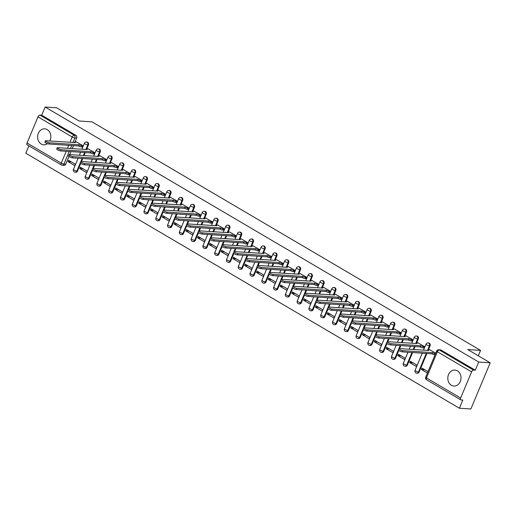 <?xml version="1.0" encoding="UTF-8"?>
<svg xmlns="http://www.w3.org/2000/svg" width="516" height="516" viewBox="0 0 516 516"><rect width="100%" height="100%" fill="white"/><g stroke="black" fill="none" stroke-linecap="round" stroke-linejoin="round"><path stroke-width="0.77" d="M49.768 141.003A8.004 6.611 -86.3 0 0 47.24 129.6A8.004 6.611 -86.3 0 0 44.744 128.826A8.004 6.611 -86.3 0 0 37.861 134.824A8.004 6.611 -86.3 0 0 41.209 144.016A8.004 6.611 -86.3 0 0 43.705 144.796A8.004 6.611 -86.3 0 0 47.491 143.667M451.397 385.265A8.004 6.611 -86.3 0 0 453.893 386.045A8.004 6.611 -86.3 0 0 460.782 380.047A8.004 6.611 -86.3 0 0 457.428 370.849A8.004 6.611 -86.3 0 0 454.931 370.075A8.004 6.611 -86.3 0 0 448.049 376.074A8.004 6.611 -86.3 0 0 451.397 385.265M86.856 148.731L88.43 144.977A2.051 1.696 -86.3 0 0 87.694 142.242A2.051 1.696 -86.3 0 0 87.049 142.042L86.417 142.003A2.051 1.696 93.7 0 1 87.056 142.203A2.051 1.696 93.7 0 1 87.797 144.938L85.882 149.517M100.098 155.755L98.666 155.664L100.207 151.91A2.051 1.696 -86.3 0 0 99.472 149.169A2.051 1.696 -86.3 0 0 98.833 148.969L98.195 148.93A2.051 1.696 93.7 0 1 98.84 149.13A2.051 1.696 93.7 0 1 99.575 151.865L97.659 156.445M110.418 162.592L111.991 158.838A2.051 1.696 -86.3 0 0 111.25 156.103A2.051 1.696 -86.3 0 0 110.611 155.903L109.979 155.858A2.051 1.696 93.7 0 1 110.618 156.058A2.051 1.696 93.7 0 1 111.353 158.793L109.437 163.372M122.202 169.519L123.769 165.765A2.051 1.696 -86.3 0 0 123.034 163.03A2.051 1.696 -86.3 0 0 122.395 162.83L121.757 162.785A2.051 1.696 93.7 0 1 122.395 162.985A2.051 1.696 93.7 0 1 123.137 165.72L121.221 170.299M133.979 176.446L135.547 172.692A2.051 1.696 -86.3 0 0 134.811 169.958A2.051 1.696 -86.3 0 0 134.173 169.758L133.541 169.719A2.051 1.696 93.7 0 1 134.179 169.912A2.051 1.696 93.7 0 1 134.915 172.654L132.999 177.233M147.215 183.47L145.783 183.374L147.331 179.62A2.051 1.696 -86.3 0 0 146.589 176.885A2.051 1.696 -86.3 0 0 145.951 176.685L145.319 176.646A2.051 1.696 93.7 0 1 145.957 176.846A2.051 1.696 93.7 0 1 146.692 179.581L144.777 184.16M157.541 190.301L159.109 186.547A2.051 1.696 -86.3 0 0 158.373 183.812A2.051 1.696 -86.3 0 0 157.735 183.612L157.096 183.573A2.051 1.696 93.7 0 1 157.735 183.773A2.051 1.696 93.7 0 1 158.476 186.508L156.561 191.088M169.319 197.228L170.886 193.481A2.051 1.696 -86.3 0 0 170.151 190.739A2.051 1.696 -86.3 0 0 169.512 190.539L168.88 190.501A2.051 1.696 93.7 0 1 169.519 190.701A2.051 1.696 93.7 0 1 170.254 193.435L168.339 198.015M181.097 204.162L182.67 200.408A2.051 1.696 -86.3 0 0 181.935 197.673A2.051 1.696 -86.3 0 0 181.29 197.473L180.658 197.428A2.051 1.696 93.7 0 1 181.297 197.628A2.051 1.696 93.7 0 1 182.032 200.363L180.116 204.942M192.881 211.089L194.448 207.335A2.051 1.696 -86.3 0 0 193.713 204.6A2.051 1.696 -86.3 0 0 193.074 204.4L192.436 204.355A2.051 1.696 93.7 0 1 193.081 204.555A2.051 1.696 93.7 0 1 193.816 207.29L191.9 211.87M204.659 218.016L206.232 214.263A2.051 1.696 -86.3 0 0 205.491 211.528A2.051 1.696 -86.3 0 0 204.852 211.328L204.22 211.289A2.051 1.696 93.7 0 1 204.858 211.483A2.051 1.696 93.7 0 1 205.594 214.224L203.678 218.803M216.443 224.944L218.01 221.19A2.051 1.696 -86.3 0 0 217.275 218.455A2.051 1.696 -86.3 0 0 216.63 218.255L215.998 218.216A2.051 1.696 93.7 0 1 216.636 218.416A2.051 1.696 93.7 0 1 217.378 221.151L215.462 225.731M229.678 231.968L228.246 231.871L229.788 228.117A2.051 1.696 -86.3 0 0 229.052 225.382A2.051 1.696 -86.3 0 0 228.414 225.182L227.782 225.144A2.051 1.696 93.7 0 1 228.42 225.344A2.051 1.696 93.7 0 1 229.156 228.078L227.24 232.658M239.998 238.798L241.572 235.051A2.051 1.696 -86.3 0 0 240.83 232.31A2.051 1.696 -86.3 0 0 240.192 232.11L239.559 232.071A2.051 1.696 93.7 0 1 240.198 232.271A2.051 1.696 93.7 0 1 240.933 235.006L239.018 239.585M251.782 245.732L253.35 241.978A2.051 1.696 -86.3 0 0 252.614 239.243A2.051 1.696 -86.3 0 0 251.976 239.043L251.337 238.998A2.051 1.696 93.7 0 1 251.976 239.198A2.051 1.696 93.7 0 1 252.717 241.933L250.802 246.513M263.56 252.659L265.127 248.905A2.051 1.696 -86.3 0 0 264.392 246.171A2.051 1.696 -86.3 0 0 263.753 245.971L263.121 245.926A2.051 1.696 93.7 0 1 263.76 246.126A2.051 1.696 93.7 0 1 264.495 248.86L262.579 253.44M276.795 259.683L275.363 259.587L276.911 255.833A2.051 1.696 -86.3 0 0 276.17 253.098A2.051 1.696 -86.3 0 0 275.531 252.898L274.899 252.859A2.051 1.696 93.7 0 1 275.538 253.053A2.051 1.696 93.7 0 1 276.273 255.794L274.357 260.374M287.122 266.514L288.689 262.76A2.051 1.696 -86.3 0 0 287.954 260.025A2.051 1.696 -86.3 0 0 287.315 259.825L286.677 259.787A2.051 1.696 93.7 0 1 287.315 259.987A2.051 1.696 93.7 0 1 288.057 262.721L286.141 267.301M298.899 273.441L300.473 269.687A2.051 1.696 -86.3 0 0 299.731 266.953A2.051 1.696 -86.3 0 0 299.093 266.753L298.461 266.714A2.051 1.696 93.7 0 1 299.099 266.914A2.051 1.696 93.7 0 1 299.835 269.649L297.919 274.228M312.135 280.465L310.703 280.375L312.251 276.621A2.051 1.696 -86.3 0 0 311.516 273.88A2.051 1.696 -86.3 0 0 310.871 273.68L310.239 273.641A2.051 1.696 93.7 0 1 310.877 273.841A2.051 1.696 93.7 0 1 311.619 276.576L309.703 281.156M322.461 287.302L324.029 283.548A2.051 1.696 -86.3 0 0 323.293 280.807A2.051 1.696 -86.3 0 0 322.655 280.614L322.016 280.569A2.051 1.696 93.7 0 1 322.661 280.769A2.051 1.696 93.7 0 1 323.397 283.503L321.481 288.083M334.239 294.23L335.813 290.476A2.051 1.696 -86.3 0 0 335.071 287.741A2.051 1.696 -86.3 0 0 334.433 287.541L333.8 287.496A2.051 1.696 93.7 0 1 334.439 287.696A2.051 1.696 93.7 0 1 335.174 290.431L333.259 295.01M346.023 301.157L347.591 297.403A2.051 1.696 -86.3 0 0 346.855 294.668A2.051 1.696 -86.3 0 0 346.217 294.468L345.578 294.423A2.051 1.696 93.7 0 1 346.217 294.623A2.051 1.696 93.7 0 1 346.958 297.364L345.043 301.944M359.259 308.181L357.827 308.084L359.368 304.33A2.051 1.696 -86.3 0 0 358.633 301.596A2.051 1.696 -86.3 0 0 357.994 301.396L357.362 301.357A2.051 1.696 93.7 0 1 358.001 301.557A2.051 1.696 93.7 0 1 358.736 304.292L356.82 308.871M369.579 315.012L371.152 311.258A2.051 1.696 -86.3 0 0 370.411 308.523A2.051 1.696 -86.3 0 0 369.772 308.323L369.14 308.284A2.051 1.696 93.7 0 1 369.779 308.484A2.051 1.696 93.7 0 1 370.514 311.219L368.598 315.798M381.363 321.939L382.93 318.191A2.051 1.696 -86.3 0 0 382.195 315.45A2.051 1.696 -86.3 0 0 381.556 315.25L380.918 315.212A2.051 1.696 93.7 0 1 381.556 315.411A2.051 1.696 93.7 0 1 382.298 318.146L380.382 322.726M393.14 328.873L394.708 325.119A2.051 1.696 -86.3 0 0 393.972 322.377A2.051 1.696 -86.3 0 0 393.334 322.184L392.702 322.139A2.051 1.696 93.7 0 1 393.34 322.339A2.051 1.696 93.7 0 1 394.076 325.074L392.16 329.653M406.376 335.89L404.944 335.8L406.492 332.046A2.051 1.696 -86.3 0 0 405.757 329.311A2.051 1.696 -86.3 0 0 405.112 329.111L404.48 329.066A2.051 1.696 93.7 0 1 405.118 329.266A2.051 1.696 93.7 0 1 405.86 332.001L403.944 336.58M416.702 342.727L418.27 338.973A2.051 1.696 -86.3 0 0 417.534 336.238A2.051 1.696 -86.3 0 0 416.896 336.039L416.257 335.993A2.051 1.696 93.7 0 1 416.902 336.193A2.051 1.696 93.7 0 1 417.637 338.935L415.722 343.514M428.48 349.655L430.054 345.901A2.051 1.696 -86.3 0 0 429.312 343.166A2.051 1.696 -86.3 0 0 428.673 342.966L428.041 342.927A2.051 1.696 93.7 0 1 428.68 343.127A2.051 1.696 93.7 0 1 429.415 345.862L427.5 350.441M28.883 145.854L25.8 153.213L459.395 408.233L462.82 400.055L461.033 399.939A2.051 1.064 120.5 0 1 460.762 399.861A2.051 1.064 120.5 0 1 460.653 398.017L471.585 371.868L437.381 351.751L426.442 377.899L460.653 398.017M490.2 362.787L478.719 362.038L45.124 107.018L56.605 107.767L79.103 121.002L91.971 121.841L480.557 350.39L467.696 349.551L490.2 362.787L470.876 408.982L459.395 408.233M27.432 144.919A2.051 1.064 -59.5 0 1 27.167 144.841A2.051 1.064 -59.5 0 1 27.051 142.996L37.99 116.855A2.051 1.064 -59.5 0 1 39.913 115.081L41.706 115.197L75.91 135.315A2.051 1.696 93.7 0 1 76.652 138.049L75.078 141.803M73.491 145.602L72.227 148.627M70.982 151.594L69.718 154.626M68.938 156.483L65.713 164.198L63.926 164.082A2.051 1.696 93.7 0 1 62.281 165.243L64.068 165.359A2.051 1.696 -86.3 0 0 65.713 164.198M41.706 115.197L45.124 107.018M475.3 370.211L441.096 350.093A2.051 1.696 -86.3 0 0 440.458 349.893L438.665 349.777A2.051 1.696 93.7 0 1 439.303 349.977L473.514 370.095L475.3 370.211L478.719 362.038M473.514 370.095A2.051 1.064 120.5 0 0 471.585 371.868M435.749 353.163L429.673 349.732M428.016 371.643L421.991 368.102L421.411 369.482L424.713 369.701M409.627 362.555L416.425 366.553L417.005 365.167L410.207 361.168L409.627 362.555L412.929 362.774M423.939 347.945L424.733 346.688L417.889 342.805M397.849 355.627L404.647 359.626L405.228 358.239L398.429 354.24L397.849 355.627L401.151 355.84M412.155 341.018L412.955 339.76L406.111 335.877M386.071 348.7L392.863 352.699L393.444 351.312L386.652 347.313L386.071 348.7L389.374 348.913M400.377 334.091L401.177 332.833L394.334 328.95M374.287 341.773L381.085 345.765L381.666 344.385L374.868 340.386L374.287 341.773L377.589 341.985M388.593 327.163L389.393 325.906L382.55 322.016M362.509 334.845L369.308 338.838L369.888 337.451L363.09 333.459L362.509 334.845L365.812 335.058M376.815 320.23L377.615 318.978L370.772 315.089M350.732 327.912L357.523 331.911L358.104 330.524L351.306 326.531L350.732 327.912L354.034 328.131M365.038 313.302L365.838 312.045L358.994 308.162M338.947 320.984L345.746 324.983L346.326 323.596L339.528 319.598L338.947 320.984L342.25 321.204M353.254 306.375L354.053 305.117L347.21 301.234M327.17 314.057L333.968 318.056L334.542 316.669L327.75 312.67L327.17 314.057L330.472 314.276M341.476 299.448L342.276 298.19L335.432 294.307M315.386 307.13L322.184 311.129L322.764 309.742L315.966 305.743L315.386 307.13L318.688 307.343M329.698 292.52L330.492 291.263L323.655 287.38M303.608 300.202L310.406 304.195L310.987 302.815L304.188 298.816L303.608 300.202L306.91 300.415M317.914 285.593L318.714 284.335L311.87 280.446M291.83 293.275L298.622 297.268L299.203 295.881L292.411 291.888L291.83 293.275L295.133 293.488M306.136 278.659L306.936 277.408L300.093 273.519M280.046 286.341L286.844 290.34L287.425 288.954L280.627 284.961L280.046 286.341L283.349 286.561M294.352 271.732L295.152 270.474L288.309 266.591M268.268 279.414L275.067 283.413L275.647 282.026L268.849 278.027L268.268 279.414L271.571 279.633M282.575 264.805L283.374 263.547L276.531 259.664M256.491 272.487L263.283 276.486L263.863 275.099L257.071 271.1L256.491 272.487L259.793 272.706M270.797 257.877L271.597 256.62L264.753 252.737M244.707 265.559L251.505 269.558L252.085 268.172L245.287 264.173L244.707 265.559L248.009 265.772M259.013 250.95L259.812 249.692L252.969 245.81M232.929 258.632L239.727 262.631L240.301 261.244L233.509 257.245L232.929 258.632L236.231 258.845M247.235 244.023L248.035 242.765L241.191 238.876M221.151 251.705L227.943 255.697L228.524 254.311L221.725 250.318L221.151 251.705L224.454 251.918M235.457 237.096L236.251 235.838L229.414 231.948M209.367 244.771L216.165 248.77L216.746 247.383L209.948 243.391L209.367 244.771L212.669 244.99M223.673 230.162L224.473 228.904L217.629 225.021M197.589 237.844L204.381 241.843L204.962 240.456L198.17 236.457L197.589 237.844L200.892 238.063M211.895 223.235L212.695 221.977L205.852 218.094M185.805 230.916L192.603 234.915L193.184 233.529L186.386 229.53L185.805 230.916L189.108 231.136M200.111 216.307L200.911 215.049L194.068 211.167M174.027 223.989L180.826 227.988L181.406 226.601L174.608 222.602L174.027 223.989L177.33 224.202M188.334 209.38L189.133 208.122L182.29 204.239M162.25 217.062L169.042 221.061L169.622 219.674L162.83 215.675L162.25 217.062L165.552 217.275M176.556 202.453L177.356 201.195L170.512 197.305M150.466 210.135L157.264 214.127L157.844 212.74L151.046 208.748L150.466 210.135L153.768 210.347M164.772 195.525L165.571 194.268L158.728 190.378M138.688 203.201L145.486 207.2L146.06 205.813L139.268 201.82L138.688 203.201L141.99 203.42M152.994 188.592L153.794 187.334L146.95 183.451M126.91 196.274L133.702 200.273L134.283 198.886L127.484 194.887L126.91 196.274L130.213 196.493M141.216 181.664L142.01 180.406L135.173 176.524M115.126 189.346L121.924 193.345L122.505 191.958L115.707 187.959L115.126 189.346L118.428 189.565M129.432 174.737L130.232 173.479L123.389 169.596M103.348 182.419L110.14 186.418L110.721 185.031L103.929 181.032L103.348 182.419L106.651 182.632M117.654 167.81L118.454 166.552L111.611 162.669M91.564 175.492L98.362 179.491L98.943 178.104L92.145 174.105L91.564 175.492L94.867 175.704M105.877 160.882L106.67 159.625L99.827 155.735M79.787 168.564L86.585 172.557L87.165 171.177L80.367 167.178L79.787 168.564L83.089 168.777M94.093 153.955L94.892 152.697L88.049 148.808M68.009 161.637L74.801 165.63L75.381 164.243L68.589 160.25L68.009 161.637L71.311 161.85M82.315 147.021L83.115 145.77L76.271 141.881M85.269 152.53L84.005 155.555M82.76 158.522L81.496 161.553M80.722 163.411L77.49 171.125L76.858 171.086A2.051 1.696 93.7 0 1 75.213 172.241L75.846 172.286A2.051 1.696 -86.3 0 0 77.49 171.125M97.053 159.457L95.782 162.482M94.544 165.455L93.28 168.48M92.499 170.338L89.274 178.052L88.636 178.014A2.051 1.696 93.7 0 1 86.991 179.175L87.63 179.213A2.051 1.696 -86.3 0 0 89.274 178.052M108.831 166.384L107.567 169.409M106.322 172.383L105.058 175.408M104.277 177.265L101.052 184.986L100.42 184.941A2.051 1.696 93.7 0 1 98.775 186.102L99.407 186.141A2.051 1.696 -86.3 0 0 101.052 184.986M120.609 173.311L119.344 176.337M118.106 179.31L116.835 182.335M116.061 184.199L112.83 191.913L112.198 191.868A2.051 1.696 93.7 0 1 110.553 193.029L111.185 193.068A2.051 1.696 -86.3 0 0 112.83 191.913M132.393 180.239L131.122 183.27M129.884 186.237L128.619 189.262M127.839 191.126L124.614 198.841L123.975 198.795A2.051 1.696 93.7 0 1 122.331 199.956L122.969 200.002A2.051 1.696 -86.3 0 0 124.614 198.841M144.17 187.173L142.906 190.198M141.661 193.165L140.397 196.19M139.617 198.054L136.392 205.768L135.76 205.729A2.051 1.696 93.7 0 1 134.115 206.884L134.747 206.929A2.051 1.696 -86.3 0 0 136.392 205.768M155.955 194.1L154.684 197.125M153.446 200.092L152.175 203.123M151.401 204.981L148.169 212.695L147.537 212.656A2.051 1.696 93.7 0 1 145.893 213.811L146.531 213.856A2.051 1.696 -86.3 0 0 148.169 212.695M167.732 201.027L166.468 204.052M165.223 207.019L163.959 210.051M163.179 211.908L159.954 219.623L159.315 219.584A2.051 1.696 93.7 0 1 157.677 220.745L158.309 220.784A2.051 1.696 -86.3 0 0 159.954 219.623M179.51 207.954L178.246 210.98M177.001 213.953L175.737 216.978M174.956 218.836L171.731 226.55L171.099 226.511A2.051 1.696 93.7 0 1 169.454 227.672L170.087 227.711A2.051 1.696 -86.3 0 0 171.731 226.55M191.294 214.882L190.023 217.907M188.785 220.88L187.514 223.905M186.74 225.763L183.509 233.484L182.877 233.438A2.051 1.696 93.7 0 1 181.232 234.599L181.871 234.638A2.051 1.696 -86.3 0 0 183.509 233.484M203.072 221.809L201.808 224.841M200.563 227.808L199.299 230.833M198.518 232.697L195.293 240.411L194.655 240.366A2.051 1.696 93.7 0 1 193.016 241.527L193.648 241.572A2.051 1.696 -86.3 0 0 195.293 240.411M214.85 228.736L213.585 231.768M212.347 234.735L211.076 237.76M210.302 239.624L207.071 247.338L206.439 247.299A2.051 1.696 93.7 0 1 204.794 248.454L205.426 248.499A2.051 1.696 -86.3 0 0 207.071 247.338M226.634 235.67L225.363 238.695M224.125 241.662L222.86 244.694M222.08 246.551L218.855 254.265L218.216 254.227A2.051 1.696 93.7 0 1 216.572 255.381L217.21 255.426A2.051 1.696 -86.3 0 0 218.855 254.265M238.411 242.597L237.147 245.622M235.902 248.589L234.638 251.621M233.858 253.479L230.633 261.193L230.001 261.154A2.051 1.696 93.7 0 1 228.356 262.315L228.988 262.354A2.051 1.696 -86.3 0 0 230.633 261.193M250.195 249.525L248.925 252.55M247.686 255.523L246.416 258.548M245.642 260.406L242.41 268.12L241.778 268.081A2.051 1.696 93.7 0 1 240.134 269.242L240.766 269.281A2.051 1.696 -86.3 0 0 242.41 268.12M261.973 256.452L260.709 259.477M259.464 262.45L258.2 265.476M257.42 267.333L254.195 275.054L253.556 275.009A2.051 1.696 93.7 0 1 251.911 276.17L252.55 276.208A2.051 1.696 -86.3 0 0 254.195 275.054M273.751 263.379L272.487 266.411M271.242 269.378L269.978 272.403M269.197 274.267L265.972 281.981L265.34 281.936A2.051 1.696 93.7 0 1 263.695 283.097L264.327 283.136A2.051 1.696 -86.3 0 0 265.972 281.981M285.535 270.307L284.264 273.338M283.026 276.305L281.755 279.33M280.981 281.194L277.75 288.908L277.118 288.87A2.051 1.696 93.7 0 1 275.473 290.024L276.112 290.069A2.051 1.696 -86.3 0 0 277.75 288.908M297.313 277.24L296.049 280.265M294.804 283.232L293.54 286.264M292.759 288.122L289.534 295.836L288.895 295.797A2.051 1.696 93.7 0 1 287.257 296.952L287.889 296.997A2.051 1.696 -86.3 0 0 289.534 295.836M309.09 284.168L307.826 287.193M306.581 290.16L305.317 293.191M304.543 295.049L301.312 302.763L300.68 302.724A2.051 1.696 93.7 0 1 299.035 303.885L299.667 303.924A2.051 1.696 -86.3 0 0 301.312 302.763M320.875 291.095L319.604 294.12M318.366 297.093L317.101 300.119M316.321 301.976L313.096 309.69L312.457 309.652A2.051 1.696 93.7 0 1 310.813 310.813L311.451 310.851A2.051 1.696 -86.3 0 0 313.096 309.69M332.652 298.022L331.388 301.047M330.143 304.021L328.879 307.046M328.099 308.903L324.874 316.624L324.241 316.579A2.051 1.696 93.7 0 1 322.597 317.74L323.229 317.779A2.051 1.696 -86.3 0 0 324.874 316.624M344.43 304.95L343.166 307.981M341.927 310.948L340.657 313.973M339.883 315.837L336.651 323.551L336.019 323.506A2.051 1.696 93.7 0 1 334.374 324.667L335.007 324.706A2.051 1.696 -86.3 0 0 336.651 323.551M356.214 311.877L354.95 314.908M353.705 317.875L352.441 320.9M351.66 322.764L348.435 330.479L347.797 330.44A2.051 1.696 93.7 0 1 346.152 331.595L346.791 331.64A2.051 1.696 -86.3 0 0 348.435 330.479M367.992 318.811L366.728 321.836M365.483 324.803L364.219 327.834M363.438 329.692L360.213 337.406L359.581 337.367A2.051 1.696 93.7 0 1 357.936 338.522L358.568 338.567A2.051 1.696 -86.3 0 0 360.213 337.406M379.776 325.738L378.505 328.763M377.267 331.73L375.996 334.761M375.222 336.619L371.991 344.333L371.359 344.295A2.051 1.696 93.7 0 1 369.714 345.456L370.353 345.494A2.051 1.696 -86.3 0 0 371.991 344.333M391.554 332.665L390.29 335.69M389.045 338.664L387.78 341.689M387 343.546L383.775 351.261L383.136 351.222A2.051 1.696 93.7 0 1 381.498 352.383L382.13 352.422A2.051 1.696 -86.3 0 0 383.775 351.261M403.331 339.593L402.067 342.618M400.822 345.591L399.558 348.616M398.784 350.474L395.553 358.194L394.921 358.149A2.051 1.696 93.7 0 1 393.276 359.31L393.908 359.349A2.051 1.696 -86.3 0 0 395.553 358.194M415.116 346.52L413.845 349.551M412.607 352.518L407.337 365.122L406.698 365.076A2.051 1.696 93.7 0 1 405.054 366.237L405.692 366.276A2.051 1.696 -86.3 0 0 407.337 365.122M426.893 353.447L419.115 372.049L418.482 372.01A2.051 1.696 93.7 0 1 416.838 373.165L417.47 373.21A2.051 1.696 -86.3 0 0 419.115 372.049M478.3 355.788L480.557 350.39M421.411 369.482L427.442 373.029M429.938 349.751L428.506 349.655A2.051 0.445 22.7 0 0 428.125 349.751A2.051 0.445 22.7 0 0 428.861 350.467L399.274 348.597A2.361 0.51 22.7 0 0 398.829 348.706A2.361 0.51 22.7 0 0 400.216 349.822A2.361 0.51 22.7 0 0 402.744 350.641L432.563 352.647A2.051 0.445 22.7 0 0 435.227 353.608L434.724 354.808A2.051 0.445 -157.3 0 1 432.06 353.847L402.241 351.841A2.361 0.51 -157.3 0 1 399.713 351.022A2.361 0.51 -157.3 0 1 398.333 349.913L398.829 348.706M435.053 354.834L434.724 354.808M435.556 353.628L435.227 353.608M432.453 352.576L431.95 353.783M418.16 342.824L416.728 342.727A2.051 0.445 22.7 0 0 416.341 342.824A2.051 0.445 22.7 0 0 417.083 343.54L387.49 341.669A2.361 0.51 22.7 0 0 387.052 341.779A2.361 0.51 22.7 0 0 388.438 342.888A2.361 0.51 22.7 0 0 390.967 343.714L420.785 345.72A2.051 0.445 22.7 0 0 423.449 346.681L422.946 347.881A2.051 0.445 -157.3 0 1 420.282 346.92L390.464 344.914A2.361 0.51 -157.3 0 1 387.935 344.095A2.361 0.51 -157.3 0 1 386.548 342.979L387.052 341.779M424.204 347.965L422.946 347.881M424.707 346.765L423.449 346.681M420.669 345.649L420.166 346.849M404.944 335.8A2.051 0.445 22.7 0 0 404.563 335.897A2.051 0.445 22.7 0 0 405.305 336.613L375.713 334.742A2.361 0.51 22.7 0 0 375.274 334.852A2.361 0.51 22.7 0 0 376.654 335.961A2.361 0.51 22.7 0 0 379.183 336.787L409.001 338.786A2.051 0.445 22.7 0 0 411.665 339.754L411.162 340.953A2.051 0.445 -157.3 0 1 408.498 339.992L378.686 337.986A2.361 0.51 -157.3 0 1 376.151 337.161A2.361 0.51 -157.3 0 1 374.771 336.051L375.274 334.852M412.419 341.037L411.162 340.953M412.923 339.831L411.665 339.754M408.891 338.722L408.388 339.921M394.598 328.963L393.166 328.873A2.051 0.445 22.7 0 0 392.786 328.969A2.051 0.445 22.7 0 0 393.521 329.685L363.935 327.815A2.361 0.51 22.7 0 0 363.49 327.924A2.361 0.51 22.7 0 0 364.877 329.034A2.361 0.51 22.7 0 0 367.405 329.853L397.223 331.859A2.051 0.445 22.7 0 0 399.887 332.826L399.384 334.026A2.051 0.445 -157.3 0 1 396.72 333.059L366.902 331.059A2.361 0.51 -157.3 0 1 364.373 330.234A2.361 0.51 -157.3 0 1 362.987 329.124L363.49 327.924M400.642 334.104L399.384 334.026M401.145 332.904L399.887 332.826M397.107 331.794L396.611 332.994M382.82 322.036L381.388 321.945A2.051 0.445 22.7 0 0 381.002 322.042A2.051 0.445 22.7 0 0 381.743 322.758L352.151 320.887A2.361 0.51 22.7 0 0 351.712 320.997A2.361 0.51 22.7 0 0 353.099 322.107A2.361 0.51 22.7 0 0 355.627 322.926L385.446 324.932A2.051 0.445 22.7 0 0 388.109 325.893L387.606 327.099A2.051 0.445 -157.3 0 1 384.942 326.131L355.124 324.125A2.361 0.51 -157.3 0 1 352.596 323.306A2.361 0.51 -157.3 0 1 351.209 322.197L351.712 320.997M388.864 327.176L387.606 327.099M389.367 325.977L388.109 325.893M385.329 324.867L384.826 326.067M371.036 315.108L369.604 315.012A2.051 0.445 22.7 0 0 369.224 315.108A2.051 0.445 22.7 0 0 369.966 315.824L340.373 313.954A2.361 0.51 22.7 0 0 339.934 314.07A2.361 0.51 22.7 0 0 341.315 315.179A2.361 0.51 22.7 0 0 343.843 315.998L373.661 318.004A2.051 0.445 22.7 0 0 376.325 318.965L375.822 320.165A2.051 0.445 -157.3 0 1 373.158 319.204L343.34 317.198A2.361 0.51 -157.3 0 1 340.812 316.379A2.361 0.51 -157.3 0 1 339.431 315.27L339.934 314.07M377.08 320.249L375.822 320.165M377.583 319.049L376.325 318.965M373.552 317.94L373.049 319.14M357.827 308.084A2.051 0.445 22.7 0 0 357.446 308.181A2.051 0.445 22.7 0 0 358.181 308.897L328.589 307.026A2.361 0.51 22.7 0 0 328.15 307.136A2.361 0.51 22.7 0 0 329.537 308.252A2.361 0.51 22.7 0 0 332.065 309.071L361.884 311.077A2.051 0.445 22.7 0 0 364.548 312.038L364.044 313.238A2.051 0.445 -157.3 0 1 361.381 312.277L331.562 310.271A2.361 0.51 -157.3 0 1 329.034 309.452A2.361 0.51 -157.3 0 1 327.647 308.342L328.15 307.136M365.302 313.322L364.044 313.238M365.805 312.122L364.548 312.038M361.768 311.006L361.264 312.212M347.474 301.254L346.049 301.157A2.051 0.445 22.7 0 0 345.662 301.254A2.051 0.445 22.7 0 0 346.404 301.97L316.811 300.099A2.361 0.51 22.7 0 0 316.373 300.209A2.361 0.51 22.7 0 0 317.753 301.318A2.361 0.51 22.7 0 0 320.288 302.144L350.106 304.15A2.051 0.445 22.7 0 0 352.77 305.111L352.267 306.31A2.051 0.445 -157.3 0 1 349.603 305.349L319.785 303.344A2.361 0.51 -157.3 0 1 317.256 302.524A2.361 0.51 -157.3 0 1 315.869 301.409L316.373 300.209M353.525 306.394L352.267 306.31M354.021 305.195L352.77 305.111M349.99 304.079L349.487 305.279M335.697 294.32L334.265 294.23A2.051 0.445 22.7 0 0 333.884 294.326A2.051 0.445 22.7 0 0 334.62 295.042L305.033 293.172A2.361 0.51 22.7 0 0 304.595 293.281A2.361 0.51 22.7 0 0 305.975 294.391A2.361 0.51 22.7 0 0 308.504 295.216L338.322 297.216A2.051 0.445 22.7 0 0 340.986 298.184L340.483 299.383A2.051 0.445 -157.3 0 1 337.819 298.422L308 296.416A2.361 0.51 -157.3 0 1 305.472 295.591A2.361 0.51 -157.3 0 1 304.092 294.481L304.595 293.281M341.74 299.467L340.483 299.383M342.243 298.261L340.986 298.184M338.212 297.151L337.709 298.351M323.919 287.393L322.487 287.302A2.051 0.445 22.7 0 0 322.107 287.399A2.051 0.445 22.7 0 0 322.842 288.115L293.249 286.245A2.361 0.51 22.7 0 0 292.811 286.354A2.361 0.51 22.7 0 0 294.197 287.464A2.361 0.51 22.7 0 0 296.726 288.283L326.544 290.289A2.051 0.445 22.7 0 0 329.208 291.256L328.705 292.456A2.051 0.445 -157.3 0 1 326.041 291.488L296.223 289.489A2.361 0.51 -157.3 0 1 293.694 288.663A2.361 0.51 -157.3 0 1 292.308 287.554L292.811 286.354M329.963 292.54L328.705 292.456M330.466 291.334L329.208 291.256M326.428 290.224L325.925 291.424M310.703 280.375A2.051 0.445 22.7 0 0 310.322 280.472A2.051 0.445 22.7 0 0 311.064 281.188L281.472 279.317A2.361 0.51 22.7 0 0 281.033 279.427A2.361 0.51 22.7 0 0 282.413 280.536A2.361 0.51 22.7 0 0 284.942 281.355L314.76 283.361A2.051 0.445 22.7 0 0 317.424 284.322L316.927 285.529A2.051 0.445 -157.3 0 1 314.263 284.561L284.445 282.562A2.361 0.51 -157.3 0 1 281.91 281.736A2.361 0.51 -157.3 0 1 280.53 280.627L281.033 279.427M318.179 285.606L316.927 285.529M318.682 284.406L317.424 284.322M314.65 283.297L314.147 284.497M300.357 273.538L298.925 273.441A2.051 0.445 22.7 0 0 298.545 273.538A2.051 0.445 22.7 0 0 299.28 274.254L269.694 272.384A2.361 0.51 22.7 0 0 269.249 272.5A2.361 0.51 22.7 0 0 270.636 273.609A2.361 0.51 22.7 0 0 273.164 274.428L302.982 276.434A2.051 0.445 22.7 0 0 305.646 277.395L305.143 278.595A2.051 0.445 -157.3 0 1 302.479 277.634L272.661 275.628A2.361 0.51 -157.3 0 1 270.132 274.809A2.361 0.51 -157.3 0 1 268.752 273.699L269.249 272.5M306.401 278.679L305.143 278.595M306.904 277.479L305.646 277.395M302.866 276.37L302.37 277.569M288.579 266.611L287.148 266.514A2.051 0.445 22.7 0 0 286.761 266.611A2.051 0.445 22.7 0 0 287.502 267.327L257.91 265.456A2.361 0.51 22.7 0 0 257.471 265.566A2.361 0.51 22.7 0 0 258.858 266.682A2.361 0.51 22.7 0 0 261.386 267.501L291.205 269.507A2.051 0.445 22.7 0 0 293.868 270.468L293.365 271.668A2.051 0.445 -157.3 0 1 290.702 270.707L260.883 268.701A2.361 0.51 -157.3 0 1 258.355 267.881A2.361 0.51 -157.3 0 1 256.968 266.772L257.471 265.566M294.623 271.751L293.365 271.668M295.126 270.552L293.868 270.468M291.089 269.436L290.585 270.642M275.363 259.587A2.051 0.445 22.7 0 0 274.983 259.683A2.051 0.445 22.7 0 0 275.725 260.399L246.132 258.529A2.361 0.51 22.7 0 0 245.693 258.639A2.361 0.51 22.7 0 0 247.074 259.748A2.361 0.51 22.7 0 0 249.602 260.574L279.42 262.579A2.051 0.445 22.7 0 0 282.084 263.541L281.581 264.74A2.051 0.445 -157.3 0 1 278.917 263.779L249.099 261.773A2.361 0.51 -157.3 0 1 246.571 260.954A2.361 0.51 -157.3 0 1 245.19 259.838L245.693 258.639M282.839 264.824L281.581 264.74M283.342 263.624L282.084 263.541M279.311 262.509L278.808 263.708M265.018 252.75L263.586 252.659A2.051 0.445 22.7 0 0 263.205 252.756A2.051 0.445 22.7 0 0 263.94 253.472L234.348 251.602A2.361 0.51 22.7 0 0 233.909 251.711A2.361 0.51 22.7 0 0 235.296 252.821A2.361 0.51 22.7 0 0 237.824 253.646L267.643 255.646A2.051 0.445 22.7 0 0 270.307 256.613L269.804 257.813A2.051 0.445 -157.3 0 1 267.14 256.852L237.321 254.846A2.361 0.51 -157.3 0 1 234.793 254.027A2.361 0.51 -157.3 0 1 233.406 252.911L233.909 251.711M271.061 257.897L269.804 257.813M271.564 256.691L270.307 256.613M267.527 255.581L267.024 256.781M253.24 245.822L251.808 245.732A2.051 0.445 22.7 0 0 251.421 245.829A2.051 0.445 22.7 0 0 252.163 246.545L222.57 244.674A2.361 0.51 22.7 0 0 222.132 244.784A2.361 0.51 22.7 0 0 223.512 245.893A2.361 0.51 22.7 0 0 226.047 246.713L255.865 248.718A2.051 0.445 22.7 0 0 258.529 249.686L258.026 250.886A2.051 0.445 -157.3 0 1 255.362 249.918L225.544 247.919A2.361 0.51 -157.3 0 1 223.015 247.093A2.361 0.51 -157.3 0 1 221.628 245.984L222.132 244.784M259.284 250.97L258.026 250.886M259.78 249.763L258.529 249.686M255.749 248.654L255.246 249.854M241.456 238.895L240.024 238.805A2.051 0.445 22.7 0 0 239.643 238.902A2.051 0.445 22.7 0 0 240.385 239.618L210.792 237.747A2.361 0.51 22.7 0 0 210.354 237.857A2.361 0.51 22.7 0 0 211.734 238.966A2.361 0.51 22.7 0 0 214.263 239.785L244.081 241.791A2.051 0.445 22.7 0 0 246.745 242.752L246.242 243.958A2.051 0.445 -157.3 0 1 243.578 242.991L213.759 240.991A2.361 0.51 -157.3 0 1 211.231 240.166A2.361 0.51 -157.3 0 1 209.851 239.056L210.354 237.857M247.499 244.036L246.242 243.958M248.002 242.836L246.745 242.752M243.971 241.727L243.468 242.926M228.246 231.871A2.051 0.445 22.7 0 0 227.866 231.968A2.051 0.445 22.7 0 0 228.601 232.684L199.008 230.813A2.361 0.51 22.7 0 0 198.57 230.929A2.361 0.51 22.7 0 0 199.956 232.039A2.361 0.51 22.7 0 0 202.485 232.858L232.303 234.864A2.051 0.445 22.7 0 0 234.967 235.825L234.464 237.025A2.051 0.445 -157.3 0 1 231.8 236.064L201.982 234.058A2.361 0.51 -157.3 0 1 199.453 233.238A2.361 0.51 -157.3 0 1 198.067 232.129L198.57 230.929M235.722 237.108L234.464 237.025M236.225 235.909L234.967 235.825M232.187 234.799L231.684 235.999M217.894 225.04L216.462 224.944A2.051 0.445 22.7 0 0 216.081 225.04A2.051 0.445 22.7 0 0 216.823 225.756L187.231 223.886A2.361 0.51 22.7 0 0 186.792 223.996A2.361 0.51 22.7 0 0 188.172 225.111A2.361 0.51 22.7 0 0 190.707 225.931L220.519 227.937A2.051 0.445 22.7 0 0 223.183 228.898L222.686 230.097A2.051 0.445 -157.3 0 1 220.022 229.136L190.204 227.13A2.361 0.51 -157.3 0 1 187.669 226.311A2.361 0.51 -157.3 0 1 186.289 225.202L186.792 223.996M223.938 230.181L222.686 230.097M224.441 228.981L223.183 228.898M220.409 227.866L219.906 229.072M206.116 218.113L204.684 218.016A2.051 0.445 22.7 0 0 204.304 218.113A2.051 0.445 22.7 0 0 205.039 218.829L175.453 216.959A2.361 0.51 22.7 0 0 175.008 217.068A2.361 0.51 22.7 0 0 176.395 218.178A2.361 0.51 22.7 0 0 178.923 219.003L208.741 221.009A2.051 0.445 22.7 0 0 211.405 221.97L210.902 223.17A2.051 0.445 -157.3 0 1 208.238 222.209L178.42 220.203A2.361 0.51 -157.3 0 1 175.892 219.384A2.361 0.51 -157.3 0 1 174.511 218.274L175.008 217.068M212.16 223.254L210.902 223.17M212.663 222.054L211.405 221.97M208.632 220.938L208.129 222.138M194.339 211.179L192.907 211.089A2.051 0.445 22.7 0 0 192.52 211.186A2.051 0.445 22.7 0 0 193.261 211.902L163.669 210.031A2.361 0.51 22.7 0 0 163.23 210.141A2.361 0.51 22.7 0 0 164.617 211.25A2.361 0.51 22.7 0 0 167.145 212.076L196.964 214.076A2.051 0.445 22.7 0 0 199.627 215.043L199.124 216.243A2.051 0.445 -157.3 0 1 196.461 215.282L166.642 213.276A2.361 0.51 -157.3 0 1 164.114 212.457A2.361 0.51 -157.3 0 1 162.727 211.341L163.23 210.141M200.382 216.327L199.124 216.243M200.885 215.12L199.627 215.043M196.848 214.011L196.344 215.211M182.554 204.252L181.122 204.162A2.051 0.445 22.7 0 0 180.742 204.259A2.051 0.445 22.7 0 0 181.484 204.975L151.891 203.104A2.361 0.51 22.7 0 0 151.452 203.214A2.361 0.51 22.7 0 0 152.833 204.323A2.361 0.51 22.7 0 0 155.361 205.142L185.18 207.148A2.051 0.445 22.7 0 0 187.843 208.116L187.34 209.315A2.051 0.445 -157.3 0 1 184.676 208.348L154.864 206.348A2.361 0.51 -157.3 0 1 152.33 205.523A2.361 0.51 -157.3 0 1 150.949 204.413L151.452 203.214M188.598 209.399L187.34 209.315M189.101 208.193L187.843 208.116M185.07 207.084L184.567 208.283M170.777 197.325L169.345 197.235A2.051 0.445 22.7 0 0 168.964 197.331A2.051 0.445 22.7 0 0 169.7 198.047L140.113 196.177A2.361 0.51 22.7 0 0 139.668 196.286A2.361 0.51 22.7 0 0 141.055 197.396A2.361 0.51 22.7 0 0 143.583 198.215L173.402 200.221A2.051 0.445 22.7 0 0 176.066 201.182L175.563 202.388A2.051 0.445 -157.3 0 1 172.899 201.421L143.08 199.421A2.361 0.51 -157.3 0 1 140.552 198.595A2.361 0.51 -157.3 0 1 139.165 197.486L139.668 196.286M176.82 202.465L175.563 202.388M177.323 201.266L176.066 201.182M173.286 200.156L172.789 201.356M158.999 190.398L157.567 190.301A2.051 0.445 22.7 0 0 157.18 190.398A2.051 0.445 22.7 0 0 157.922 191.12L128.329 189.243A2.361 0.51 22.7 0 0 127.891 189.359A2.361 0.51 22.7 0 0 129.271 190.469A2.361 0.51 22.7 0 0 131.806 191.288L161.624 193.294A2.051 0.445 22.7 0 0 164.288 194.255L163.785 195.454A2.051 0.445 -157.3 0 1 161.121 194.493L131.303 192.487A2.361 0.51 -157.3 0 1 128.774 191.668A2.361 0.51 -157.3 0 1 127.388 190.559L127.891 189.359M165.043 195.538L163.785 195.454M165.539 194.339L164.288 194.255M161.508 193.229L161.005 194.429M145.783 183.374A2.051 0.445 22.7 0 0 145.402 183.47A2.051 0.445 22.7 0 0 146.144 184.186L116.551 182.316A2.361 0.51 22.7 0 0 116.113 182.425A2.361 0.51 22.7 0 0 117.493 183.541A2.361 0.51 22.7 0 0 120.022 184.36L149.84 186.366A2.051 0.445 22.7 0 0 152.504 187.327L152.001 188.527A2.051 0.445 -157.3 0 1 149.337 187.566L119.519 185.56A2.361 0.51 -157.3 0 1 116.99 184.741A2.361 0.51 -157.3 0 1 115.61 183.631L116.113 182.425M153.258 188.611L152.001 188.527M153.762 187.411L152.504 187.327M149.73 186.295L149.227 187.501M135.437 176.543L134.005 176.446A2.051 0.445 22.7 0 0 133.625 176.543A2.051 0.445 22.7 0 0 134.36 177.259L104.767 175.388A2.361 0.51 22.7 0 0 104.329 175.498A2.361 0.51 22.7 0 0 105.716 176.607A2.361 0.51 22.7 0 0 108.244 177.433L138.062 179.439A2.051 0.445 22.7 0 0 140.726 180.4L140.223 181.6A2.051 0.445 -157.3 0 1 137.559 180.639L107.741 178.633A2.361 0.51 -157.3 0 1 105.212 177.814A2.361 0.51 -157.3 0 1 103.826 176.704L104.329 175.498M141.481 181.684L140.223 181.6M141.984 180.484L140.726 180.4M137.946 179.368L137.443 180.568M123.653 169.609L122.228 169.519A2.051 0.445 22.7 0 0 121.841 169.616A2.051 0.445 22.7 0 0 122.582 170.332L92.99 168.461A2.361 0.51 22.7 0 0 92.551 168.571A2.361 0.51 22.7 0 0 93.931 169.68A2.361 0.51 22.7 0 0 96.466 170.506L126.278 172.505A2.051 0.445 22.7 0 0 128.942 173.473L128.445 174.672A2.051 0.445 -157.3 0 1 125.781 173.711L95.963 171.705A2.361 0.51 -157.3 0 1 93.428 170.886A2.361 0.51 -157.3 0 1 92.048 169.77L92.551 168.571M129.697 174.756L128.445 174.672M130.2 173.557L128.942 173.473M126.168 172.441L125.665 173.64M111.875 162.682L110.443 162.592A2.051 0.445 22.7 0 0 110.063 162.688A2.051 0.445 22.7 0 0 110.798 163.404L81.212 161.534A2.361 0.51 22.7 0 0 80.767 161.643A2.361 0.51 22.7 0 0 82.154 162.753A2.361 0.51 22.7 0 0 84.682 163.578L114.5 165.578A2.051 0.445 22.7 0 0 117.164 166.545L116.661 167.745A2.051 0.445 -157.3 0 1 113.997 166.778L84.179 164.778A2.361 0.51 -157.3 0 1 81.651 163.953A2.361 0.51 -157.3 0 1 80.27 162.843L80.767 161.643M117.919 167.829L116.661 167.745M118.422 166.623L117.164 166.545M114.391 165.513L113.888 166.713M98.666 155.664A2.051 0.445 22.7 0 0 98.279 155.761A2.051 0.445 22.7 0 0 99.02 156.477L69.428 154.606A2.361 0.51 22.7 0 0 68.989 154.716A2.361 0.51 22.7 0 0 70.376 155.826A2.361 0.51 22.7 0 0 72.904 156.645L102.723 158.651A2.051 0.445 22.7 0 0 105.387 159.612L104.883 160.818A2.051 0.445 -157.3 0 1 102.22 159.85L72.401 157.851A2.361 0.51 -157.3 0 1 69.873 157.025A2.361 0.51 -157.3 0 1 68.486 155.916L68.989 154.716M106.141 160.895L104.883 160.818M106.644 159.696L105.387 159.612M102.607 158.586L102.104 159.786M88.313 148.827L86.881 148.731A2.051 0.445 22.7 0 0 86.501 148.827A2.051 0.445 22.7 0 0 87.243 149.55L57.65 147.673A2.361 0.51 22.7 0 0 57.212 147.789A2.361 0.51 22.7 0 0 58.592 148.898A2.361 0.51 22.7 0 0 61.12 149.717L90.939 151.723A2.051 0.445 22.7 0 0 93.602 152.684L93.099 153.891A2.051 0.445 -157.3 0 1 90.435 152.923L60.624 150.917A2.361 0.51 -157.3 0 1 58.089 150.098A2.361 0.51 -157.3 0 1 56.708 148.989L57.212 147.789M94.357 153.968L93.099 153.891M94.86 152.768L93.602 152.684M90.829 151.659L90.326 152.859M76.536 141.9L75.104 141.803A2.051 0.445 22.7 0 0 74.723 141.9A2.051 0.445 22.7 0 0 75.459 142.616L45.872 140.745A2.361 0.51 22.7 0 0 45.427 140.855A2.361 0.51 22.7 0 0 46.814 141.971A2.361 0.51 22.7 0 0 49.343 142.79L79.161 144.796A2.051 0.445 22.7 0 0 81.825 145.757L81.322 146.957A2.051 0.445 -157.3 0 1 78.658 145.996L48.839 143.99A2.361 0.51 -157.3 0 1 46.311 143.171A2.361 0.51 -157.3 0 1 44.924 142.061L45.427 140.855M82.579 147.041L81.322 146.957M83.082 145.841L81.825 145.757M79.045 144.725L78.548 145.931M88.43 144.977L87.797 144.938A2.051 0.445 -157.3 0 1 85.134 143.977A2.051 0.445 22.7 0 1 84.392 143.261L81.883 149.259M100.207 151.91L99.575 151.865A2.051 0.445 -157.3 0 1 96.911 150.904A2.051 0.445 22.7 0 1 96.169 150.188L93.66 156.187M111.991 158.838L111.353 158.793A2.051 0.445 -157.3 0 1 108.689 157.832A2.051 0.445 22.7 0 1 107.954 157.116L105.445 163.114M123.769 165.765L123.137 165.72A2.051 0.445 -157.3 0 1 120.473 164.759A2.051 0.445 22.7 0 1 119.731 164.043L117.222 170.041M135.547 172.692L134.915 172.654A2.051 0.445 -157.3 0 1 132.251 171.686A2.051 0.445 22.7 0 1 131.509 170.97L129 176.969M147.331 179.62L146.692 179.581A2.051 0.445 -157.3 0 1 144.029 178.613A2.051 0.445 22.7 0 1 143.293 177.897L140.784 183.896M159.109 186.547L158.476 186.508A2.051 0.445 -157.3 0 1 155.813 185.547A2.051 0.445 22.7 0 1 155.071 184.831L152.562 190.823M170.886 193.481L170.254 193.435A2.051 0.445 -157.3 0 1 167.59 192.474A2.051 0.445 22.7 0 1 166.855 191.759L164.34 197.757M182.67 200.408L182.032 200.363A2.051 0.445 -157.3 0 1 179.368 199.402A2.051 0.445 22.7 0 1 178.633 198.686L176.124 204.684M194.448 207.335L193.816 207.29A2.051 0.445 -157.3 0 1 191.152 206.329A2.051 0.445 22.7 0 1 190.41 205.613L187.901 211.612M206.232 214.263L205.594 214.224A2.051 0.445 -157.3 0 1 202.93 213.256A2.051 0.445 22.7 0 1 202.195 212.54L199.686 218.539M218.01 221.19L217.378 221.151A2.051 0.445 -157.3 0 1 214.714 220.184A2.051 0.445 22.7 0 1 213.972 219.468L211.463 225.466M229.788 228.117L229.156 228.078A2.051 0.445 -157.3 0 1 226.492 227.117A2.051 0.445 22.7 0 1 225.75 226.401L223.241 232.394M241.572 235.051L240.933 235.006A2.051 0.445 -157.3 0 1 238.269 234.045A2.051 0.445 22.7 0 1 237.534 233.329L235.025 239.327M253.35 241.978L252.717 241.933A2.051 0.445 -157.3 0 1 250.054 240.972A2.051 0.445 22.7 0 1 249.312 240.256L246.803 246.255M265.127 248.905L264.495 248.86A2.051 0.445 -157.3 0 1 261.831 247.899A2.051 0.445 22.7 0 1 261.09 247.183L258.58 253.182M276.911 255.833L276.273 255.794A2.051 0.445 -157.3 0 1 273.609 254.827A2.051 0.445 22.7 0 1 272.874 254.111L270.365 260.109M288.689 262.76L288.057 262.721A2.051 0.445 -157.3 0 1 285.393 261.754A2.051 0.445 22.7 0 1 284.651 261.038L282.142 267.036M300.473 269.687L299.835 269.649A2.051 0.445 -157.3 0 1 297.171 268.688A2.051 0.445 22.7 0 1 296.436 267.965L293.926 273.964M312.251 276.621L311.619 276.576A2.051 0.445 -157.3 0 1 308.955 275.615A2.051 0.445 22.7 0 1 308.213 274.899L305.704 280.897M324.029 283.548L323.397 283.503A2.051 0.445 -157.3 0 1 320.733 282.542A2.051 0.445 22.7 0 1 319.991 281.826L317.482 287.825M335.813 290.476L335.174 290.431A2.051 0.445 -157.3 0 1 332.51 289.47A2.051 0.445 22.7 0 1 331.775 288.754L329.266 294.752M347.591 297.403L346.958 297.364A2.051 0.445 -157.3 0 1 344.295 296.397A2.051 0.445 22.7 0 1 343.553 295.681L341.044 301.679M359.368 304.33L358.736 304.292A2.051 0.445 -157.3 0 1 356.072 303.324A2.051 0.445 22.7 0 1 355.33 302.608L352.821 308.607M371.152 311.258L370.514 311.219A2.051 0.445 -157.3 0 1 367.85 310.258A2.051 0.445 22.7 0 1 367.115 309.536L364.606 315.534M382.93 318.191L382.298 318.146A2.051 0.445 -157.3 0 1 379.634 317.185A2.051 0.445 22.7 0 1 378.892 316.469L376.383 322.468M394.708 325.119L394.076 325.074A2.051 0.445 -157.3 0 1 391.412 324.113A2.051 0.445 22.7 0 1 390.677 323.397L388.167 329.395M406.492 332.046L405.86 332.001A2.051 0.445 -157.3 0 1 403.196 331.04A2.051 0.445 22.7 0 1 402.454 330.324L399.945 336.322M418.27 338.973L417.637 338.935A2.051 0.445 -157.3 0 1 414.974 337.967A2.051 0.445 22.7 0 1 414.232 337.251L411.723 343.25M430.054 345.901L429.415 345.862A2.051 0.445 -157.3 0 1 426.751 344.894A2.051 0.445 22.7 0 1 426.016 344.178L423.507 350.177M76.652 138.049L74.859 137.933L72.943 142.513M71.705 145.48L70.434 148.511M69.196 151.478L63.926 164.082A2.051 0.445 22.7 0 1 61.262 163.121L66.209 151.285M67.454 148.318L68.718 145.286M69.957 142.319L72.195 136.972L37.99 116.855M27.051 142.996L61.262 163.121A2.051 1.064 120.5 0 0 61.372 164.959A2.051 2.051 0 0 0 62.281 165.243M84.637 152.484L83.373 155.516M82.128 158.483L80.831 161.579M80.264 162.933L76.858 171.086A2.051 0.445 22.7 0 1 74.194 170.119A2.051 0.445 22.7 0 1 73.453 169.403A2.051 2.051 0 0 0 75.213 172.241M96.415 159.412L95.15 162.443M93.906 165.41L92.616 168.506M92.048 169.867L88.636 178.014A2.051 0.445 22.7 0 1 85.972 177.053A2.051 0.445 22.7 0 1 85.237 176.33A2.051 2.051 0 0 0 86.991 179.175M108.199 166.345L106.928 169.371M105.69 172.338L104.393 175.434M103.826 176.795L100.42 184.941A2.051 0.445 22.7 0 1 97.756 183.98A2.051 0.445 22.7 0 1 97.014 183.264A2.051 2.051 0 0 0 98.775 186.102M119.976 173.273L118.712 176.298M117.467 179.265L116.171 182.361M115.603 183.722L112.198 191.868A2.051 0.445 22.7 0 1 109.534 190.907A2.051 0.445 22.7 0 1 108.792 190.191A2.051 2.051 0 0 0 110.553 193.029M131.754 180.2L130.49 183.225M129.252 186.199L127.955 189.288M127.388 190.649L123.975 198.795A2.051 0.445 22.7 0 1 121.312 197.834A2.051 0.445 22.7 0 1 120.576 197.118A2.051 2.051 0 0 0 122.331 199.956M143.538 187.127L142.274 190.152M141.029 193.126L139.733 196.222M139.165 197.576L135.76 205.729A2.051 0.445 22.7 0 1 133.096 204.762A2.051 0.445 22.7 0 1 132.354 204.046A2.051 2.051 0 0 0 134.115 206.884M155.316 194.055L154.052 197.086M152.807 200.053L151.517 203.149M150.943 204.504L147.537 212.656A2.051 0.445 22.7 0 1 144.873 211.689A2.051 0.445 22.7 0 1 144.132 210.973A2.051 2.051 0 0 0 145.893 213.811M167.1 200.982L165.83 204.014M164.591 206.98L163.295 210.077M162.727 211.437L159.315 219.584A2.051 0.445 22.7 0 1 156.651 218.623A2.051 0.445 22.7 0 1 155.916 217.9A2.051 2.051 0 0 0 157.677 220.745M178.878 207.916L177.614 210.941M176.369 213.908L175.072 217.004M174.505 218.365L171.099 226.511A2.051 0.445 22.7 0 1 168.435 225.55A2.051 0.445 22.7 0 1 167.694 224.834A2.051 2.051 0 0 0 169.454 227.672M190.656 214.843L189.391 217.868M188.147 220.835L186.857 223.931M186.289 225.292L182.877 233.438A2.051 0.445 22.7 0 1 180.213 232.477A2.051 0.445 22.7 0 1 179.478 231.761A2.051 2.051 0 0 0 181.232 234.599M202.44 221.77L201.169 224.795M199.931 227.769L198.634 230.858M198.067 232.219L194.655 240.366A2.051 0.445 22.7 0 1 191.991 239.405A2.051 0.445 22.7 0 1 191.255 238.689A2.051 2.051 0 0 0 193.016 241.527M214.217 228.698L212.953 231.723M211.708 234.696L210.412 237.792M209.844 239.147L206.439 247.299A2.051 0.445 22.7 0 1 203.775 246.332A2.051 0.445 22.7 0 1 203.033 245.616A2.051 2.051 0 0 0 204.794 248.454M225.995 235.625L224.731 238.656M223.493 241.623L222.196 244.719M221.628 246.074L218.216 254.227A2.051 0.445 22.7 0 1 215.553 253.259A2.051 0.445 22.7 0 1 214.817 252.543A2.051 2.051 0 0 0 216.572 255.381M237.779 242.552L236.509 245.584M235.27 248.551L233.974 251.647M233.406 253.008L230.001 261.154A2.051 0.445 22.7 0 1 227.337 260.193A2.051 0.445 22.7 0 1 226.595 259.471A2.051 2.051 0 0 0 228.356 262.315M249.557 249.486L248.293 252.511M247.048 255.478L245.758 258.574M245.184 259.935L241.778 268.081A2.051 0.445 22.7 0 1 239.114 267.12A2.051 0.445 22.7 0 1 238.373 266.404A2.051 2.051 0 0 0 240.134 269.242M261.341 256.413L260.07 259.438M258.832 262.405L257.536 265.501M256.968 266.862L253.556 275.009A2.051 0.445 22.7 0 1 250.892 274.048A2.051 0.445 22.7 0 1 250.157 273.332A2.051 2.051 0 0 0 251.911 276.17M273.119 263.341L271.855 266.366M270.61 269.339L269.313 272.429M268.746 273.79L265.34 281.936A2.051 0.445 22.7 0 1 262.676 280.975A2.051 0.445 22.7 0 1 261.935 280.259A2.051 2.051 0 0 0 263.695 283.097M284.897 270.268L283.632 273.293M282.387 276.266L281.097 279.362M280.53 280.717L277.118 288.87A2.051 0.445 22.7 0 1 274.454 287.902A2.051 0.445 22.7 0 1 273.712 287.186A2.051 2.051 0 0 0 275.473 290.024M296.681 277.195L295.41 280.227M294.172 283.194L292.875 286.29M292.308 287.644L288.895 295.797A2.051 0.445 22.7 0 1 286.232 294.829A2.051 0.445 22.7 0 1 285.496 294.114A2.051 2.051 0 0 0 287.257 296.952M308.458 284.123L307.194 287.154M305.949 290.121L304.653 293.217M304.085 294.578L300.68 302.724A2.051 0.445 22.7 0 1 298.016 301.757A2.051 0.445 22.7 0 1 297.274 301.041A2.051 2.051 0 0 0 299.035 303.885M320.236 291.056L318.972 294.081M317.727 297.048L316.437 300.144M315.869 301.505L312.457 309.652A2.051 0.445 22.7 0 1 309.793 308.691A2.051 0.445 22.7 0 1 309.058 307.975A2.051 2.051 0 0 0 310.813 310.813M332.02 297.984L330.75 301.009M329.511 303.976L328.215 307.072M327.647 308.433L324.241 316.579A2.051 0.445 22.7 0 1 321.578 315.618A2.051 0.445 22.7 0 1 320.836 314.902A2.051 2.051 0 0 0 322.597 317.74M343.798 304.911L342.534 307.936M341.289 310.909L339.999 313.999M339.425 315.36L336.019 323.506A2.051 0.445 22.7 0 1 333.355 322.545A2.051 0.445 22.7 0 1 332.614 321.829A2.051 2.051 0 0 0 334.374 324.667M355.576 311.838L354.311 314.863M353.073 317.837L351.777 320.926M351.209 322.287L347.797 330.44A2.051 0.445 22.7 0 1 345.133 329.472A2.051 0.445 22.7 0 1 344.398 328.757A2.051 2.051 0 0 0 346.152 331.595M367.36 318.765L366.096 321.797M364.851 324.764L363.554 327.86M362.987 329.214L359.581 337.367A2.051 0.445 22.7 0 1 356.917 336.4A2.051 0.445 22.7 0 1 356.175 335.684A2.051 2.051 0 0 0 357.936 338.522M379.137 325.693L377.873 328.724M376.628 331.691L375.338 334.787M374.764 336.148L371.359 344.295A2.051 0.445 22.7 0 1 368.695 343.327A2.051 0.445 22.7 0 1 367.953 342.611A2.051 2.051 0 0 0 369.714 345.456M390.922 332.627L389.651 335.652M388.413 338.619L387.116 341.715M386.548 343.075L383.136 351.222A2.051 0.445 22.7 0 1 380.473 350.261A2.051 0.445 22.7 0 1 379.737 349.545A2.051 2.051 0 0 0 381.498 352.383M402.699 339.554L401.435 342.579M400.19 345.546L398.894 348.642M398.326 350.003L394.921 358.149A2.051 0.445 22.7 0 1 392.257 357.188A2.051 0.445 22.7 0 1 391.515 356.472A2.051 2.051 0 0 0 393.276 359.31M414.477 346.481L413.213 349.506M411.968 352.48L406.698 365.076A2.051 0.445 22.7 0 1 404.034 364.115A2.051 0.445 22.7 0 1 403.299 363.399A2.051 2.051 0 0 0 405.054 366.237M426.261 353.408L418.482 372.01A2.051 0.445 22.7 0 1 415.819 371.043A2.051 0.445 22.7 0 1 415.077 370.327A2.051 2.051 0 0 0 416.838 373.165M441.096 350.093L439.303 349.977A2.051 1.064 -59.5 0 0 437.381 351.751A2.051 0.445 -157.3 0 1 436.639 351.035L425.7 377.183A2.051 2.051 0 0 0 426.558 379.737L460.762 399.861M75.91 135.315L74.123 135.198A2.051 1.696 93.7 0 1 74.859 137.933A2.051 0.445 22.7 0 1 72.195 136.972A2.051 1.064 -59.5 0 1 74.123 135.198L39.913 115.081M426.558 379.737A2.051 1.064 120.5 0 1 426.442 377.899A2.051 0.445 -157.3 0 1 425.7 377.183M432.563 352.647L432.06 353.847M402.744 350.641L402.241 351.841M420.785 345.72L420.282 346.92M390.967 343.714L390.464 344.914M409.001 338.786L408.498 339.992M379.183 336.787L378.686 337.986M397.223 331.859L396.72 333.059M367.405 329.853L366.902 331.059M385.446 324.932L384.942 326.131M355.627 322.926L355.124 324.125M373.661 318.004L373.158 319.204M343.843 315.998L343.34 317.198M361.884 311.077L361.381 312.277M332.065 309.071L331.562 310.271M350.106 304.15L349.603 305.349M320.288 302.144L319.785 303.344M338.322 297.216L337.819 298.422M308.504 295.216L308 296.416M326.544 290.289L326.041 291.488M296.726 288.283L296.223 289.489M314.76 283.361L314.263 284.561M284.942 281.355L284.445 282.562M302.982 276.434L302.479 277.634M273.164 274.428L272.661 275.628M291.205 269.507L290.702 270.707M261.386 267.501L260.883 268.701M279.42 262.579L278.917 263.779M249.602 260.574L249.099 261.773M267.643 255.646L267.14 256.852M237.824 253.646L237.321 254.846M255.865 248.718L255.362 249.918M226.047 246.713L225.544 247.919M244.081 241.791L243.578 242.991M214.263 239.785L213.759 240.991M232.303 234.864L231.8 236.064M202.485 232.858L201.982 234.058M220.519 227.937L220.022 229.136M190.707 225.931L190.204 227.13M208.741 221.009L208.238 222.209M178.923 219.003L178.42 220.203M196.964 214.076L196.461 215.282M167.145 212.076L166.642 213.276M185.18 207.148L184.676 208.348M155.361 205.142L154.864 206.348M173.402 200.221L172.899 201.421M143.583 198.215L143.08 199.421M161.624 193.294L161.121 194.493M131.806 191.288L131.303 192.487M149.84 186.366L149.337 187.566M120.022 184.36L119.519 185.56M138.062 179.439L137.559 180.639M108.244 177.433L107.741 178.633M126.278 172.505L125.781 173.711M96.466 170.506L95.963 171.705M114.5 165.578L113.997 166.778M84.682 163.578L84.179 164.778M102.723 158.651L102.22 159.85M72.904 156.645L72.401 157.851M90.939 151.723L90.435 152.923M61.12 149.717L60.624 150.917M79.161 144.796L78.658 145.996M49.343 142.79L48.839 143.99M415.077 370.327L422.262 353.15M428.041 342.927A2.051 2.051 0 0 0 426.016 344.178M403.299 363.399L407.975 352.215M409.214 349.248L410.484 346.217M416.257 335.993A2.051 2.051 0 0 0 414.232 337.251M391.515 356.472L396.191 345.288M397.436 342.321L398.7 339.289M404.48 329.066A2.051 2.051 0 0 0 402.454 330.324M379.737 349.545L384.414 338.361M385.658 335.387L386.923 332.362M392.702 322.139A2.051 2.051 0 0 0 390.677 323.397M367.953 342.611L372.636 331.433M373.874 328.46L375.145 325.435M380.918 315.212A2.051 2.051 0 0 0 378.892 316.469M356.175 335.684L360.852 324.5M362.097 321.533L363.361 318.507M369.14 308.284A2.051 2.051 0 0 0 367.115 309.536M344.398 328.757L349.074 317.572M350.319 314.605L351.583 311.58M357.362 301.357A2.051 2.051 0 0 0 355.33 302.608M332.614 321.829L337.296 310.645M338.535 307.678L339.799 304.646M345.578 294.423A2.051 2.051 0 0 0 343.553 295.681M320.836 314.902L325.512 303.718M326.757 300.751L328.021 297.719M333.8 287.496A2.051 2.051 0 0 0 331.775 288.754M309.058 307.975L313.734 296.79M314.973 293.817L316.244 290.792M322.016 280.569A2.051 2.051 0 0 0 319.991 281.826M297.274 301.041L301.95 289.863M303.195 286.89L304.459 283.865M310.239 273.641A2.051 2.051 0 0 0 308.213 274.899M285.496 294.114L290.173 282.929M291.417 279.962L292.682 276.937M298.461 266.714A2.051 2.051 0 0 0 296.436 267.965M273.712 287.186L278.395 276.002M279.633 273.035L280.904 270.01M286.677 259.787A2.051 2.051 0 0 0 284.651 261.038M261.935 280.259L266.611 269.075M267.856 266.108L269.12 263.076M274.899 252.859A2.051 2.051 0 0 0 272.874 254.111M250.157 273.332L254.833 262.147M256.078 259.18L257.342 256.149M263.121 245.926A2.051 2.051 0 0 0 261.09 247.183M238.373 266.404L243.055 255.22M244.294 252.247L245.564 249.222M251.337 238.998A2.051 2.051 0 0 0 249.312 240.256M226.595 259.471L231.271 248.293M232.516 245.319L233.78 242.294M239.559 232.071A2.051 2.051 0 0 0 237.534 233.329M214.817 252.543L219.494 241.359M220.732 238.392L222.003 235.367M227.782 225.144A2.051 2.051 0 0 0 225.75 226.401M203.033 245.616L207.716 234.432M208.954 231.465L210.218 228.44M215.998 218.216A2.051 2.051 0 0 0 213.972 219.468M191.255 238.689L195.932 227.504M197.177 224.537L198.441 221.506M204.22 211.289A2.051 2.051 0 0 0 202.195 212.54M179.478 231.761L184.154 220.577M185.392 217.61L186.663 214.579M192.436 204.355A2.051 2.051 0 0 0 190.41 205.613M167.694 224.834L172.37 213.65M173.615 210.676L174.879 207.651M180.658 197.428A2.051 2.051 0 0 0 178.633 198.686M155.916 217.9L160.592 206.722M161.837 203.749L163.101 200.724M168.88 190.501A2.051 2.051 0 0 0 166.855 191.759M144.132 210.973L148.814 199.789M150.053 196.822L151.323 193.797M157.096 183.573A2.051 2.051 0 0 0 155.071 184.831M132.354 204.046L137.03 192.861M138.275 189.894L139.539 186.869M145.319 176.646A2.051 2.051 0 0 0 143.293 177.897M120.576 197.118L125.253 185.934M126.491 182.967L127.762 179.942M133.541 169.719A2.051 2.051 0 0 0 131.509 170.97M108.792 190.191L113.475 179.007M114.713 176.04L115.977 173.008M121.757 162.785A2.051 2.051 0 0 0 119.731 164.043M97.014 183.264L101.691 172.08M102.936 169.106L104.2 166.081M109.979 155.858A2.051 2.051 0 0 0 107.954 157.116M85.237 176.33L89.913 165.152M91.151 162.179L92.422 159.154M98.195 148.93A2.051 2.051 0 0 0 96.169 150.188M73.453 169.403L78.129 158.225M79.374 155.251L80.638 152.226M86.417 142.003A2.051 2.051 0 0 0 84.392 143.261M27.167 144.841L61.372 164.959M438.665 349.777A2.051 2.051 0 0 0 436.639 351.035M428.125 349.751L427.828 350.461M416.341 342.824L416.051 343.533M404.563 335.897L404.267 336.606M392.786 328.969L392.489 329.672M381.002 322.042L380.705 322.745M369.224 315.108L368.927 315.818M357.446 308.181L357.149 308.89M345.662 301.254L345.365 301.963M333.884 294.326L333.588 295.036M322.107 287.399L321.81 288.109M310.322 280.472L310.026 281.175M298.545 273.538L298.248 274.248M286.761 266.611L286.464 267.32M274.983 259.683L274.686 260.393M263.205 252.756L262.908 253.466M251.421 245.829L251.124 246.538M239.643 238.902L239.347 239.605M227.866 231.968L227.569 232.677M216.081 225.04L215.785 225.75M204.304 218.113L204.007 218.823M192.52 211.186L192.229 211.895M180.742 204.259L180.445 204.968M168.964 197.331L168.668 198.034M157.18 190.398L156.883 191.107M145.402 183.47L145.106 184.18M133.625 176.543L133.328 177.252M121.841 169.616L121.544 170.325M110.063 162.688L109.766 163.398M98.279 155.761L97.988 156.464M86.501 148.827L86.204 149.537M74.723 141.9L74.427 142.609"/></g></svg>
